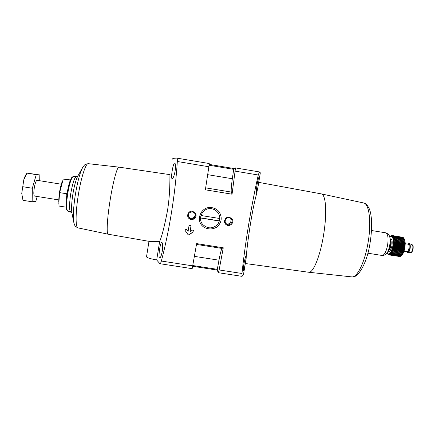 <?xml version="1.0" encoding="UTF-8"?>
<svg xmlns="http://www.w3.org/2000/svg" width="435" height="435" viewBox="0 0 435 435"><rect width="100%" height="100%" fill="white"/><g stroke="black" fill="none" stroke-linecap="round" stroke-linejoin="round"><path stroke-width="0.65" d="M232.072 218.832L229.343 217.174C225.02 216.358 222.638 222.666 226.461 224.851C230.126 227.217 234.764 222.35 232.072 218.832M195.261 212.911L192.504 211.241C188.143 210.415 185.75 216.75 189.617 218.952C193.325 221.333 197.979 216.445 195.261 212.911M219.186 211.927C217.326 209.61 214.933 208.196 212.008 207.674C200.682 205.391 194.298 221.953 204.548 227.532C208.691 229.528 212.775 229.397 216.793 227.135C221.73 222.725 222.53 217.658 219.186 211.927M172.516 159.118C172.325 158.541 173.723 158.204 176.702 158.101L176.751 158.106C177.241 158.28 177.431 159.411 177.322 161.499L208.876 166.763L205.369 189.818L232.062 194.195L235.504 167.926L233.812 168.514L232.339 178.758C231.355 185.718 230.996 190.155 231.273 192.063L232.062 194.195M177.322 161.499C175.289 193.744 169.286 231.067 161.369 261.033C160.879 262.816 160.395 263.702 159.922 263.702L156.687 260C150.07 258.716 146.677 257.64 146.519 256.78L148.982 241.333M159.922 263.702L192.172 268.667L196.636 243.6L223.269 247.787L219.142 269.956L241.969 273.479C245.122 243.094 251.234 206.098 258.27 175L259.385 171.917L260.293 173.054M189.6 225.335L190.606 225.493L191.03 226.075L190.09 231.806L192.602 230.006L193.406 230.496L192.993 232.072L188.899 234.998L188.186 234.884L185.141 230.468L185.343 229.218L186.262 229L188.078 231.485L189.013 225.754L189.6 225.335M243.605 273.811L243.48 274.583L242.05 276.356L241.969 273.479M258.232 185.484L256.547 194.081C251.615 211.361 246.721 247.466 246.112 258.689L245.644 261.522M243.921 263.931C243.301 268.216 243.165 270.543 243.518 270.923C244.106 271.424 246.786 255.291 246.188 255.584C245.655 256.041 244.9 258.825 243.921 263.931M257.063 184.554C256.373 189.399 256.21 192.074 256.574 192.58C257.09 193.069 259.771 176.866 259.097 177.143C258.608 177.464 257.928 179.932 257.063 184.554M88.267 163.674C85.76 162.989 80.818 178.393 78.11 196.31C75.44 213.264 75.494 227.69 77.941 227.88C74.206 225.917 75.168 225.83 74.01 223.351C72.83 218.392 73.216 209.186 75.163 195.734C77.566 181.216 80.214 171.548 83.112 166.741C84.994 164.751 84.102 164.37 88.267 163.674L118.962 167.138L170.02 174.652C169.677 174.033 170.623 191.411 167.475 210.774C164.495 226.156 161.891 236.379 159.656 241.441L156.687 260M162.266 251.223C162.897 246.009 162.755 243.056 161.853 242.371C160.308 241.729 157.889 258.08 159.667 257.944C160.58 257.765 161.445 255.524 162.266 251.223M175.126 170.988C175.724 166.279 175.593 163.647 174.739 163.098C173.119 162.429 170.449 178.812 172.168 178.693C173.19 178.404 174.174 175.838 175.126 170.988M223.237 247.781L222.029 248.439C221.257 249.576 220.24 253.496 218.99 260.19L217.179 270.059L192.716 266.285L217.168 270.053L218.354 272.701L219.142 269.956M159.656 241.441L149.243 241.376L108.179 234.215C106.385 234.383 107.081 219.387 109.919 201.487C112.834 182.58 117.232 166.3 118.956 167.138M208.876 166.763L209.213 163.538M321.258 193.874L321.296 193.885C323.602 194.401 325.027 198.545 325.57 206.315C326.022 214.694 325.298 224.612 323.406 236.064C319.937 256.971 312.95 273.397 308.698 272.25L308.66 272.239M211.78 208.708C203.243 206.908 196.87 218.381 202.922 224.656C207.99 229.049 212.949 228.924 217.799 224.27C221.219 218.49 220.213 213.639 214.77 209.713L211.78 208.708M192.379 211.883C188.931 212.182 187.757 213.971 188.855 217.244C191.411 221.469 197.86 216.456 194.385 212.949L192.379 211.883M188.35 215.939L188.698 216.635C190.737 220.148 196.517 217.114 194.777 213.444M229.18 217.81C225.651 217.06 223.574 222.307 226.662 224.161C230.479 226.901 234.476 220.257 230.262 218.174L229.18 217.81M225.982 223.563C229.321 225.624 232.975 220.518 229.952 218.027M190.998 225.808L190.09 231.806M193.368 230.218L192.955 231.937L188.877 234.884L188.165 234.769L185.136 230.528M219.892 218.533L200.943 215.488M200.535 217.995L219.49 221.034M200.54 217.848L219.528 220.893M67.278 192.123L66.609 193.749L66.767 195.413M70.443 179.927L63.233 179.024L70.127 180.15M65.973 207.158L59.084 206.065L58.828 203.221L59.628 192.629L63.233 179.024M66.609 193.749L59.628 192.629M58.774 201.97C58.758 195.201 59.818 188.621 61.955 182.227M61.281 184.212L37.236 180.324C34.985 179.785 32.407 196.152 34.751 196.082L58.758 199.921M37.214 196.473L35.811 201.416L32.152 201.78L32.331 188.241L36.268 174.647L39.835 174.952L39.715 180.726M39.835 174.952L27.052 173.108L23.816 179.709L21.75 193.379L22.968 200.317L21.75 193.379L23.816 179.709C24.637 177.001 25.496 175.087 26.399 173.967L27.041 173.125M36.268 174.647L27.073 173.157M32.331 188.241L23.022 186.745M32.152 201.78L22.968 200.317M390.63 236.036L392.114 235.509L391.696 235.982L392.452 235.645L392.006 236.161L392.767 235.884L392.294 236.439L393.061 236.221L392.555 236.809L393.322 236.667L392.789 237.276L393.555 237.2L392.995 237.825L393.751 237.831L393.164 238.462L393.914 238.538L393.3 239.174L394.039 239.326L393.398 239.951L394.121 240.18L393.457 240.783L394.164 241.088L393.474 241.67L394.164 242.045L393.457 242.594L394.126 243.034L393.398 243.551L394.045 244.057L393.3 244.524L393.925 245.084L393.169 245.503L393.762 246.118L392.995 246.476L393.566 247.14L392.794 247.433L393.332 248.14L392.555 248.369L393.066 249.108L392.294 249.266L392.772 250.027L392 250.114L392.452 250.897L391.69 250.903L392.109 251.696L391.353 251.631L391.75 252.425L391.011 252.284L391.375 253.072L390.652 252.855L390.994 253.632L390.287 253.344L390.608 254.094L389.918 253.735L390.217 254.459L389.548 254.029L389.831 254.72L389.189 254.23L389.455 254.872L388.498 254.323L388.738 254.867L387.819 254.067M389.635 236.89L390.037 236.499C392.756 235.384 393.702 238.538 392.887 245.949C391.277 252.789 389.428 255.253 387.329 253.328L387.074 252.833M404.131 238.728L404.235 238.891C405.257 240.849 405.458 243.845 404.827 247.874C404.12 251.566 403.033 254.111 401.565 255.508L401.413 255.628M390.217 254.459L400.776 256.144L402.234 254.709L403.31 252.768L404.816 247.374L405.012 241.827L404.572 239.701L403.609 237.934L393.061 236.221M389.831 254.72L400.374 256.4L400.738 256.139M389.455 254.872L400.243 256.378M388.738 254.867L399.743 256.514M402.701 237.303L392.114 235.509M403.147 237.564L392.452 235.645M403.549 237.923L403.305 237.586L392.767 235.884M407.851 244.133L408.905 243.535C409.911 243.997 410.221 245.65 409.835 248.494C409.275 251.125 408.481 252.479 407.454 252.561L406.643 251.664M408.905 243.535L409.319 243.611C410.232 244.204 410.504 245.851 410.134 248.543C409.612 251.028 408.862 252.387 407.867 252.621L407.454 252.561M403.892 238.375L393.322 236.667M404.137 238.913L393.555 237.2M404.349 239.544L393.751 237.831M404.523 240.256L393.914 238.538M404.903 241.044L393.3 239.174M404.659 241.039L394.039 239.326M405.012 241.827L393.398 239.951M404.757 241.893L394.121 240.18M405.077 242.659L393.457 240.783M404.806 242.806L394.164 241.088M405.11 243.546L393.474 241.67M404.816 243.763L394.164 242.045M405.099 244.47L393.457 242.594M404.778 244.753L394.126 243.034M405.045 245.427L393.398 243.551M404.702 245.77L394.045 244.057M404.952 246.395L393.3 244.524M404.583 246.803L393.925 245.084M404.816 247.374L393.169 245.503M404.425 247.83L393.762 246.118M404.648 248.347L392.995 246.476M404.224 248.853L393.566 247.14M404.441 249.304L392.794 247.433M403.99 249.853L393.332 248.14M404.202 250.239L392.555 248.369M403.718 250.816L393.066 249.108M403.93 251.131L392.294 249.266M403.419 251.734L392.772 250.027M403.631 251.974L392 250.114M403.087 252.599L392.452 250.897M403.31 252.768L391.69 250.903M402.739 253.398L392.109 251.696M402.968 253.491L391.353 251.631M402.37 254.127L391.75 252.425M401.983 254.769L391.375 253.072M401.587 255.323L390.994 253.632M401.184 255.785L390.608 254.094M392.065 235.536L391.756 235.482M161.369 261.033L192.787 265.883M235.346 171.178L258.27 175M209.191 164.403L233.812 168.514L209.191 164.403M67.648 193.999C66.267 204.091 66.337 209.817 67.865 211.171L66.647 209.811L66.049 205.483C66.017 202.433 66.327 198.561 66.99 193.863C67.887 188.551 68.888 184.299 69.986 181.118L71.862 177.306L73.461 176.387C71.443 177.371 69.508 183.244 67.648 193.999M73.461 176.387L76.5 176.354C74.483 177.366 72.514 183.412 70.6 194.494C69.17 204.89 69.219 210.779 70.742 212.155L67.865 211.171M82.541 167.671L77.783 176.148C75.88 179.769 74.2 186.028 72.748 194.923C71.547 203.14 71.264 209.077 71.895 212.748L73.76 222.29M367.977 243.132C364.737 262.452 357.13 277.671 351.855 276.899C357.826 278.59 366.977 263.452 370.006 243.366C371.43 234.487 371.903 226.379 371.441 219.039C370.663 212.204 370.305 211.856 369.418 209.094C367.591 205.244 365.694 203.21 363.736 202.993C369.304 203.884 371.626 222.758 367.977 243.132M387.596 245.193C386.215 251.805 384.371 255.231 382.06 255.465C384.535 255.41 386.215 254.513 387.106 252.784C387.911 251.968 388.787 249.527 389.733 245.46C390.233 240.675 390.206 237.836 389.651 236.944C389.352 235.02 388.036 233.644 385.704 232.817C387.938 233.91 388.569 238.032 387.596 245.193M196.5 244.426L222.029 248.439M194.45 256.373L218.99 260.19M192.846 265.546L217.364 269.33M205.673 187.86L231.273 192.063M209.094 165.229L233.753 169.345M207.691 174.669L232.339 178.758M390.075 239.495L390.108 239.538C390.755 240.789 390.869 242.752 390.456 245.432C389.983 247.896 389.281 249.57 388.346 250.462L388.308 250.495M390.064 239.348C391.098 240.098 391.375 242.148 390.907 245.498C390.271 248.592 389.39 250.304 388.254 250.631M390.064 239.337C391.147 240.006 391.446 242.067 390.967 245.509C390.315 248.689 389.407 250.397 388.248 250.642M390.026 238.945C391.908 238.298 392.555 240.55 391.973 245.699C390.869 250.451 389.575 252.218 388.085 251M405.121 245.606L404.512 249.407M405.197 243.709L408.193 244.187C409.03 244.573 409.286 245.954 408.965 248.325C408.503 250.517 407.84 251.647 406.986 251.718L403.984 251.234M407.959 244.149C409.542 243.127 410.151 244.568 409.781 248.477C408.867 252.072 407.856 253.137 406.747 251.68M409.319 243.611L411.988 244.557C412.815 245.084 413.06 246.547 412.733 248.94C412.271 251.147 411.592 252.354 410.705 252.561L407.867 252.621M243.48 274.583L246.112 258.689M257.678 188.844L260.337 172.782M235.504 167.926L259.385 171.917M218.354 272.701L242.05 276.356M176.751 158.106L209.224 163.533M71.938 213.014L70.742 212.155M77.903 175.914L76.5 176.354M77.941 227.88L108.174 234.215M321.296 193.885L258.749 182.374M351.855 276.899L308.676 272.245L245.313 263.518M321.28 193.879L363.736 202.993M367.863 253.203L382.06 255.465M371.512 230.512L385.704 232.817M188.698 216.635L188.855 217.244M226.178 223.769L226.662 224.161M387.427 253.475L387.688 253.866M404.235 238.891L404.055 238.608M401.565 255.508L401.282 255.731M410.705 252.561C411.619 251.925 411.684 253.491 413.114 248.983C413.353 244.291 412.826 245.601 411.988 244.557"/></g></svg>
